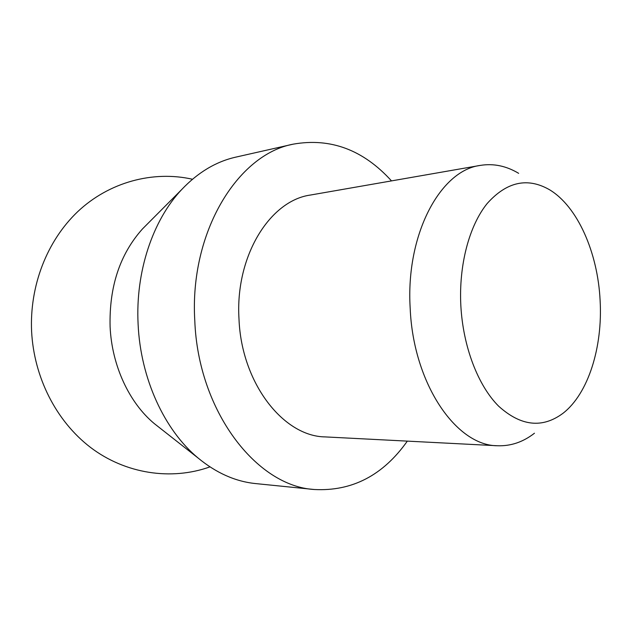 <?xml version="1.0" encoding="UTF-8"?>
<svg xmlns="http://www.w3.org/2000/svg" width="632" height="632" viewBox="0 0 632 632"><rect width="100%" height="100%" fill="white"/><g stroke="black" fill="none" stroke-linecap="round" stroke-linejoin="round"><path stroke-width="0.95" d="M460.831 305.454C458.745 264.848 469.307 225.506 487.201 203.48C506.69 181.747 527.412 177.134 549.374 189.647C577.616 206.435 597.793 252.689 600.108 300.366C602.802 346.976 588.384 393.657 562.978 413.304C542.343 428.614 520.91 426.252 498.672 406.21C478.069 385.71 463.003 346.684 460.831 305.454M534.459 433.22C523.099 442.076 510.743 446.255 497.384 445.75C456.186 445.805 413.241 383.561 410.176 308.211C405.61 234.512 440.291 170.348 480.336 165.394C493.537 163.269 506.303 165.924 518.651 173.334M497.384 445.75L325.243 436.909C283.405 436.499 241.392 383.111 238.991 318.931C235.08 256.173 269.919 200.486 310.533 195.027L480.336 165.394M407.332 441.12C383.103 475.351 352.103 491.483 314.325 489.508C256.632 486.245 198.203 411.408 194.79 320.74C189.371 232.173 237.703 154.295 293.319 144.136C330.583 137.602 363.305 149.855 391.5 180.894M314.325 489.508L255.707 483.591C235.467 481.56 216.199 472.989 197.911 457.876C164.486 430.139 140.541 378.576 138.116 324.35C135.311 271.886 152.754 220.26 181.597 189.647C197.919 172.425 216.01 161.587 235.855 157.115L293.319 144.136M159.62 427.785L154.279 423.59C129.252 402.805 111.848 365.644 110.102 326.776C109.091 286.833 119.875 254.23 142.445 228.966L147.232 224.155M142.445 228.966L181.597 189.647M192.468 179.251C152.928 170.285 108.894 182.214 77.72 211.649C46.657 241.203 29.546 286.233 31.6 331.31C33.931 377.075 55.948 420.959 90.558 447.448C125.27 473.81 171.209 480.794 209.958 466.874M154.279 423.59L197.911 457.876"/></g></svg>
